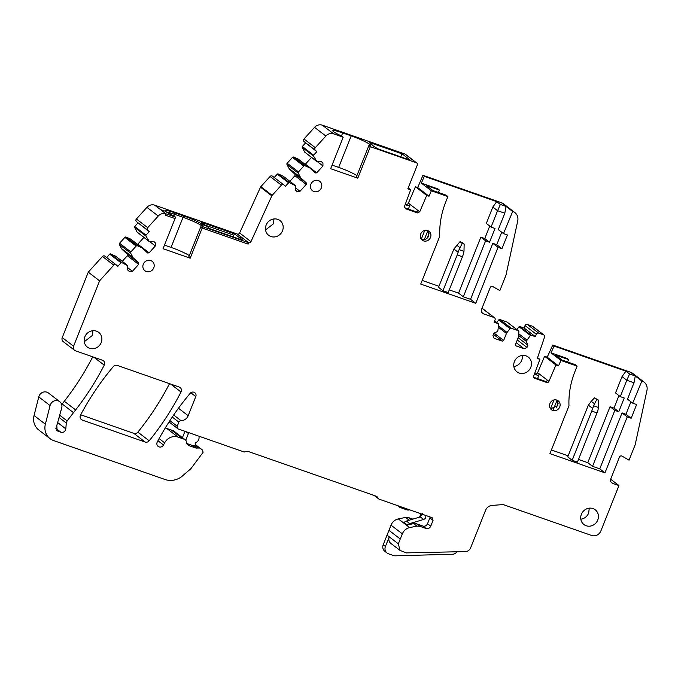 <?xml version="1.0" encoding="UTF-8"?>
<svg xmlns="http://www.w3.org/2000/svg" width="681" height="681" viewBox="0 0 681 681"><rect width="100%" height="100%" fill="white"/><g stroke="black" fill="none" stroke-linecap="round" stroke-linejoin="round"><path stroke-width="1.02" d="M622.034 412.89L627.244 416.883L604.966 472.861L599.757 468.86L622.034 412.89L625.958 414.261L630.929 401.781M430.009 516.947A2.23 2.069 -52.5 0 1 429.847 517.892L427.523 523.732A3.72 3.448 -52.5 0 1 422.884 526.021L426.093 528.482L419.794 526.285L416.883 526.107L409.664 527.596C406.216 528.422 403.773 530.499 402.326 533.836L398.351 543.821L399.968 550.376L406.378 552.887L465.455 551.593C467.856 551.397 469.575 550.163 470.614 547.882L485.562 510.316A7.44 6.895 -52.5 0 1 492.133 505.387L502.51 504.638A3.72 3.448 -52.5 0 1 503.872 504.808L591.619 535.479A7.44 6.895 -52.5 0 0 598.965 533.742A7.44 6.895 -52.5 0 0 600.897 530.899L618.935 485.57L612.713 483.391A3.72 3.448 -52.5 0 1 610.806 478.811L619.438 457.121A1.856 1.72 -52.5 0 1 622.034 456.108L629.048 460.152L635.152 444.821L646.95 390.46A8.921 8.274 -52.5 0 0 644.073 382.101A8.921 8.274 -52.5 0 0 641.911 380.934L632.709 403.152L627.499 399.151L634.011 382.773L626.809 380.253L620.289 396.631L624.222 398.002L618.757 411.741L613.99 408.081L618.952 395.601M599.757 468.86L592.547 466.34L614.824 410.371L618.757 411.741M604.966 472.861L549.933 453.631L568.967 405.799A81.805 75.812 -52.5 0 1 574.934 371.588L577.113 366.114L575.224 364.667L562.123 360.087L555.466 354.988L568.575 359.568L567.137 358.461L550.997 352.818L554.087 346.076L625.924 371.179L622.034 376.602L626.809 380.253L629.584 373.988L635.271 375.98L641.587 380.824M592.547 466.34L587.78 462.688L610.057 406.71L613.99 408.081M551.389 449.971L568.15 455.827M578.475 459.437L587.78 462.688M357.797 178.184L356.342 177.069L368.881 145.564L370.336 146.679L357.797 178.184L330.651 168.701L343.19 137.196L333.639 133.851A7.44 6.895 -52.5 0 0 325.858 136.03L315.312 147.675A1.856 1.72 -52.5 0 0 315.32 150.229L316.835 151.642L313.635 155.183A0.741 0.69 -52.5 0 0 313.507 156.026L317.023 161.703L321.296 161.363L322.93 162.887L322.956 165.951L316.716 172.838L315.209 172.957L310.059 168.164A3.72 3.448 -52.5 0 0 309.157 167.577L305.011 165.772A1.115 1.03 -52.5 0 0 303.777 166.07L298.474 171.927A1.115 1.03 -52.5 0 0 298.287 173.195L300.423 177.23A3.72 3.448 -52.5 0 0 301.07 178.073L306.229 182.874L306.237 184.406L300.006 191.293L296.993 191.54L295.35 190.016L295.324 185.675L289.442 182.619A0.741 0.69 -52.5 0 0 288.616 182.814L285.416 186.356L283.9 184.943A1.856 1.72 -52.5 0 0 281.389 185.147L272.162 195.345A1.856 1.72 -52.5 0 0 271.821 195.856L250.948 241.644A1.856 1.72 -52.5 0 1 248.65 242.725L248.105 244.096L202.18 228.05L190.195 258.184L163.048 248.701L175.043 218.567L165.492 215.23L166.036 213.851L165.492 215.23L175.043 218.567L175.587 217.188L174.14 216.081A15.62 1.711 21.7 0 1 166.266 211.893L165.985 211.68A15.637 1.72 21.7 0 1 165.56 211.323L160.384 209.518L154.732 205.177L166.036 213.851L175.587 217.188M147.675 253.017L149.113 252.838L155.353 245.952L155.328 242.887L153.693 241.363L149.42 241.704L145.904 236.026A0.741 0.69 -52.5 0 1 146.032 235.175L149.233 231.642L147.717 230.229A1.856 1.72 -52.5 0 1 147.709 227.675L158.256 216.03A7.44 6.895 -52.5 0 1 166.036 213.851L160.384 209.518L165.56 211.323A15.637 1.72 21.7 0 1 165.236 210.718A15.637 1.72 21.7 0 1 175.085 212.915L183.606 215.894A15.62 1.711 21.7 0 1 201.44 223.862L206.632 226.169L210.012 228.756L242.811 240.223L234.494 233.838L233.881 235.192L205.1 225.13L233.881 235.192L233.14 236.843M147.607 252.957L142.457 248.165A3.72 3.448 -52.5 0 0 142.218 247.969L130.914 239.295A3.72 3.448 -52.5 0 0 130.241 238.895L126.096 237.09A1.115 1.03 -52.5 0 0 124.861 237.397L119.567 243.245A1.115 1.03 -52.5 0 0 119.379 244.522L121.507 248.548A3.72 3.448 -52.5 0 0 122.154 249.399L127.321 254.2L127.33 255.733L122.265 261.325M59.834 415.299L67.13 420.892L75.625 409.919A260.295 241.21 -52.5 0 0 104.219 365.152A3.72 3.448 -52.5 0 0 102.473 360.232L75.472 350.8A3.72 3.448 -52.5 0 1 73.565 346.22L99.588 280.836L113.787 265.147A1.856 1.72 -52.5 0 1 116.298 264.943L117.813 266.356L121.014 262.815A0.741 0.69 -52.5 0 1 121.839 262.611L127.722 265.675L127.747 270.016L129.39 271.54L132.403 271.293L138.643 264.407L138.626 262.875L133.467 258.082A3.72 3.448 -52.5 0 1 132.812 257.222L130.684 253.196A1.115 1.03 -52.5 0 1 130.871 251.919L136.174 246.071A1.115 1.03 -52.5 0 1 137.409 245.773L141.554 247.578A3.72 3.448 -52.5 0 1 142.218 247.969M67.13 420.892L66.287 423.02L65.819 428.851C65.189 431.584 63.554 432.724 60.915 432.256L57.127 430.767L56.804 425.54L61.784 407.621A6.308 5.848 -52.5 0 0 59.749 401.688L48.445 393.005A6.308 5.848 -52.5 0 0 38.774 396.895L34.05 415.504A14.871 13.782 -52.5 0 0 38.723 429.949L50.036 438.632A14.871 13.782 -52.5 0 1 45.363 424.186L34.05 415.504M45.363 424.186L50.079 405.57A6.308 5.848 -52.5 0 1 59.749 401.688M199.261 436.308A2.971 2.758 -52.5 0 0 199.065 437.466A5.21 4.827 -52.5 0 1 196.043 442.522A1.49 1.379 -52.5 0 0 195.77 445.051L195.558 445.229A1.856 1.72 -52.5 0 0 194.57 445.459A2.23 2.069 -52.5 0 1 192.842 445.629L196.06 448.089L199.618 447.996L202.589 450.098L195.311 444.514L202.64 450.132L203.066 452.346L190.944 468.622L181.418 476.828A18.591 17.229 -52.5 0 1 165.032 479.501L53.637 440.573A14.871 13.782 -52.5 0 1 50.036 438.632M196.06 448.089L188.714 445.527L187.122 444.301M429.847 517.892L433.065 520.361L431.916 517.611L378.976 499.113L376.823 496.398L247.671 451.265L244.156 451.997L178.379 429.004A2.23 2.069 -52.5 0 1 177.23 426.255L178.873 422.135A2.23 2.069 -52.5 0 1 181.018 420.654A7.44 6.895 -52.5 0 0 188.177 415.699L195.787 396.58A3.558 3.294 -52.5 0 0 190.152 393.354A260.295 241.21 -52.5 0 0 157.32 441.918A3.72 3.448 -52.5 0 0 158.145 446.413A3.72 3.448 -52.5 0 0 163.508 444.991L164.649 442.829A11.151 10.334 -52.5 0 1 178.047 437.108L184.347 439.305A3.72 3.448 -52.5 0 1 186.534 442.42A3.72 3.448 -52.5 0 0 186.594 443.042L188.714 445.527M432.452 517.9L431.916 517.611M433.065 520.361L430.741 526.192L427.523 523.732M426.093 528.482C428.162 528.975 429.711 528.218 430.741 526.192M627.244 416.883L631.168 418.262L636.641 404.523L632.709 403.152M518.582 335.41L526.26 341.309L530.363 335.452A0.741 0.69 -52.5 0 1 531.171 335.197L535.385 336.669L536.339 334.269A1.856 1.72 -52.5 0 1 538.662 333.12L543.574 334.839A1.856 1.72 -52.5 0 1 544.562 337.035L537.3 358.461L539.871 359.364L533.708 376.031A1.856 1.72 -52.5 0 0 534.679 378.278L546.63 382.458A1.856 1.72 -52.5 0 0 548.937 381.36L555.926 364.973L558.497 365.867L560.974 360.479L577.113 366.114M526.26 341.309L527.886 345.199L518.164 337.742M515.755 345.795L524.208 348.8L527 347.429L527.886 345.199M515.543 345.573L516.019 345.939L515.449 344.569L518.241 337.555A3.72 3.448 -52.5 0 0 518.505 336.44L518.879 331.715A1.115 1.03 -52.5 0 0 518.496 330.821L507.183 322.139A1.115 1.03 -52.5 0 0 506.919 321.994L499.956 319.568A1.115 1.03 -52.5 0 0 498.739 319.951L496.738 322.462M370.336 146.679L416.346 162.759A1.856 1.72 -52.5 0 1 417.3 165.049L407.834 188.824L410.652 189.812L404.488 206.488L405.459 208.726L417.419 212.906L419.726 211.808L426.715 195.421L429.03 196.23L431.354 190.791L447.894 196.571L445.723 202.036A81.805 75.812 -52.5 0 0 439.756 236.256L420.722 284.079L475.755 303.309L498.024 247.339L501.957 248.71L507.422 234.971L503.497 233.6L512.691 211.391A8.921 8.274 -52.5 0 1 514.853 212.557A8.921 8.274 -52.5 0 1 517.739 220.908L505.94 275.277L499.837 290.608L492.814 286.556A1.856 1.72 -52.5 0 0 490.226 287.578L481.595 309.268A3.72 3.448 -52.5 0 0 483.501 313.847L494.108 317.55A1.856 1.72 -52.5 0 1 495.061 319.84L494.108 322.249L498.322 323.713A0.741 0.69 -52.5 0 1 498.756 324.411L497.76 331.349L493.819 333.29L492.933 335.52L494.074 338.27L502.263 341.13L503.659 340.449L506.443 333.435A3.72 3.448 -52.5 0 1 507.03 332.43L510.052 328.625A1.115 1.03 -52.5 0 1 511.269 328.242L518.224 330.677A1.115 1.03 -52.5 0 1 518.496 330.821M145.164 442.046L82.256 420.058A3.72 3.448 -52.5 0 1 80.537 415.087A260.295 241.21 -52.5 0 1 113.293 366.608A3.72 3.448 -52.5 0 1 117.268 365.408L179.265 387.072A3.72 3.448 -52.5 0 1 181.001 391.984A260.295 241.21 -52.5 0 1 149.19 440.794A3.72 3.448 -52.5 0 1 145.164 442.046L133.851 433.363A3.72 3.448 -52.5 0 0 137.885 432.112A260.295 241.21 -52.5 0 0 169.509 383.658M143.291 264.194A5.95 5.516 -52.5 0 1 152.152 261.308A5.95 5.516 -52.5 0 1 153.77 267.863A5.95 5.516 -52.5 0 1 144.908 270.749A5.95 5.516 -52.5 0 1 143.291 264.194M530.797 367.314A9.296 8.615 -52.5 0 1 516.947 371.826A9.296 8.615 -52.5 0 1 514.419 361.585A9.296 8.615 -52.5 0 1 528.269 357.074A9.296 8.615 -52.5 0 1 530.797 367.314M430.511 237.431A5.576 5.167 -52.5 0 1 422.203 240.146A5.576 5.167 -52.5 0 1 420.688 234A5.576 5.167 -52.5 0 1 428.996 231.293A5.576 5.167 -52.5 0 1 430.511 237.431M559.731 406.983A5.576 5.167 -52.5 0 1 551.423 409.69A5.576 5.167 -52.5 0 1 549.899 403.544A5.576 5.167 -52.5 0 1 558.207 400.837A5.576 5.167 -52.5 0 1 559.731 406.983M581.387 514.3A9.296 8.615 -52.5 0 1 595.237 509.788A9.296 8.615 -52.5 0 1 597.765 520.02A9.296 8.615 -52.5 0 1 583.915 524.532A9.296 8.615 -52.5 0 1 581.387 514.3M266.126 225.07A9.296 8.615 -52.5 0 1 279.976 220.55A9.296 8.615 -52.5 0 1 282.504 230.791A9.296 8.615 -52.5 0 1 268.654 235.303A9.296 8.615 -52.5 0 1 266.126 225.07M84.827 336.857A9.296 8.615 -52.5 0 1 98.677 332.345A9.296 8.615 -52.5 0 1 101.205 342.577A9.296 8.615 -52.5 0 1 87.355 347.097A9.296 8.615 -52.5 0 1 84.827 336.857M321.372 187.862A5.95 5.516 -52.5 0 1 312.511 190.748A5.95 5.516 -52.5 0 1 310.894 184.202A5.95 5.516 -52.5 0 1 319.755 181.308A5.95 5.516 -52.5 0 1 321.372 187.862M631.168 418.262L625.958 414.261M620.289 396.631L615.522 392.971L622.034 376.602M614.824 410.371L610.057 406.71M634.011 382.773L635.271 375.98M173.876 215.962L174.54 214.294L166.36 211.961A15.637 1.72 21.7 0 1 174.54 214.294L183.061 217.265L174.54 214.294L175.085 212.915M201.474 225.649C200.223 224.27 188.356 218.95 183.061 217.265L183.606 215.894M190.195 258.184L188.739 257.069L200.733 226.935L202.18 228.05L200.733 226.935L201.278 225.564L202.734 226.679L248.65 242.725L237.346 234.051L154.732 205.177A7.44 6.895 -52.5 0 0 146.943 207.347L136.396 219.001A1.856 1.72 -52.5 0 0 136.413 221.555L149.233 231.642M145.904 236.026L134.6 227.352A0.741 0.69 -52.5 0 1 134.719 226.501L137.928 222.959M148.415 240.768L137.102 232.093L149.42 241.704M134.6 227.352L137.102 232.093M155.328 242.887L153.378 241.389M155.353 245.952L149.786 241.678M149.113 252.838L137.809 244.156L143.878 237.448M132.403 271.293L127.739 267.718M126.717 264.739L115.404 256.065L110.526 253.936A0.741 0.69 -52.5 0 0 109.709 254.141L106.636 257.529M99.588 280.836L88.275 272.162L102.473 256.473A1.856 1.72 -52.5 0 1 104.985 256.269M74.578 350.315L63.265 341.641A3.72 3.448 -52.5 0 1 62.252 337.546L88.275 272.162M92.727 356.827A260.295 241.21 -52.5 0 1 64.32 401.245L61.707 404.599M165.236 428.034A11.151 10.334 -52.5 0 1 166.743 428.434L173.042 430.63A3.72 3.448 -52.5 0 1 173.936 431.116L185.249 439.79M378.976 499.113L374.295 495.521M419.581 517.126L420.918 513.772M411.145 519.646L408.489 517.603L412.856 519.135M408.489 517.603A5.95 5.516 127.5 0 0 405.578 517.424L409.213 520.216M409.664 527.596L398.351 518.913L405.578 517.424M398.351 518.913A9.67 8.955 127.5 0 0 391.013 525.162L402.326 533.836M456.977 551.823A5.576 5.167 -52.5 0 1 452.542 554.232L395.38 555.824A5.95 5.516 -52.5 0 1 393.456 555.526L388.485 553.789A5.95 5.516 -52.5 0 1 387.055 553.015L384.833 551.312A5.95 5.516 -52.5 0 1 383.216 544.766L391.013 525.162M398.351 543.821L389.26 536.849A5.95 5.516 127.5 0 0 390.877 543.404L399.968 550.376M618.935 485.57L610.67 479.22M554.087 346.076L552.759 345.054L630.597 372.26A8.921 8.274 -52.5 0 1 632.76 373.426L644.073 382.101M629.584 373.988L625.924 371.179M560.974 360.479L550.997 352.818M558.497 365.867L547.192 357.193L552.759 345.054M555.926 364.973L544.621 356.291L547.192 357.193M537.573 378.645L539.403 374.039L537.624 372.677L544.621 356.299M534.389 374.192L537.096 375.137A1.856 1.72 -52.5 0 0 539.403 374.039L547.388 380.168A1.856 1.72 -52.5 0 1 545.081 381.266L533.683 377.283M539.871 359.364L537.59 357.61M516.845 329.553L519.05 326.778A0.741 0.69 -52.5 0 1 519.867 326.522L524.072 327.995L525.034 325.586A1.856 1.72 -52.5 0 1 527.349 324.445L532.261 326.165A1.856 1.72 -52.5 0 1 532.712 326.403L544.025 335.078M524.072 327.995L535.385 336.669M518.718 333.724L526.805 339.93M527 347.429L517.279 339.972M524.208 348.8L516.207 342.662M481.876 308.553L482.803 308.876A1.856 1.72 -52.5 0 1 483.246 309.114L494.559 317.797M447.894 196.571L446.012 195.124L432.912 190.544L426.255 185.436L439.364 190.016L437.917 188.909L421.377 183.129L424.28 176.319L422.952 175.298L501.386 202.717A8.921 8.274 -52.5 0 1 503.548 203.874L514.853 212.557M475.755 303.309L470.537 299.317L463.335 296.797L485.613 240.819L489.537 242.198L495.01 228.458L491.078 227.079L497.59 210.71L504.8 213.23L506.06 206.428L512.376 211.28M504.8 213.23L498.279 229.599L503.497 233.6M501.957 248.71L496.747 244.709L501.71 232.23M498.024 247.339L492.814 243.338L496.747 244.709M470.537 299.317L492.814 243.338M463.335 296.797L458.568 293.136L480.846 237.158L484.77 238.537L489.741 226.058M422.177 280.419L438.939 286.275M449.264 289.885L458.568 293.136M421.377 183.129L431.354 190.791M429.03 196.23L417.717 187.556L422.952 175.298M426.715 195.421L415.401 186.747L417.717 187.556M405.169 204.641L407.885 205.594A1.856 1.72 127.5 0 0 410.192 204.496L419.726 211.808M415.401 186.747L408.413 203.134A1.856 1.72 -52.5 0 1 406.114 204.232L407.885 205.594M404.471 207.731L415.87 211.714A1.856 1.72 127.5 0 0 418.168 210.616M410.652 189.812L408.191 187.922M315.32 150.229L304.015 141.554A1.856 1.72 -52.5 0 1 303.998 139.001L314.545 127.347A7.44 6.895 -52.5 0 1 322.334 125.176L405.033 154.076A1.856 1.72 -52.5 0 1 405.484 154.323L416.789 162.997M368.881 145.564A15.62 1.711 21.7 0 0 370.651 145.453A15.62 1.711 21.7 0 0 369.902 144.491L369.621 144.278A15.62 1.711 21.7 0 0 351.209 135.894L342.688 132.914A15.62 1.711 21.7 0 0 332.839 130.718A15.62 1.711 21.7 0 0 333.588 131.68L333.869 131.893A15.62 1.711 21.7 0 0 341.743 136.081L343.19 137.196M402.096 153.838L369.298 142.38L372.907 145.7L377.615 148.756L410.413 160.222L402.096 153.838L400.743 156.843M356.912 175.647A15.62 1.711 21.7 0 0 338.67 167.398L332.081 165.1M316.835 151.642L304.015 141.554M313.507 156.026L302.202 147.351A0.741 0.69 -52.5 0 1 302.321 146.5L305.531 142.959M316.018 160.767L304.705 152.093L317.023 161.703M302.202 147.351L304.705 152.093M322.93 162.887L320.981 161.388M322.956 165.951L317.389 161.678M316.716 172.838L305.411 164.164L311.481 157.456M298.287 173.195L286.982 164.521A1.115 1.03 -52.5 0 1 287.169 163.244L292.464 157.396A1.115 1.03 -52.5 0 1 293.698 157.098L297.844 158.894A3.72 3.448 -52.5 0 1 298.516 159.294L309.821 167.969M286.982 164.521L289.11 168.556A3.72 3.448 -52.5 0 0 289.757 169.399L294.924 174.2L294.933 175.732L289.868 181.325M300.006 191.293L295.341 187.718M294.32 184.738L283.007 176.064L278.129 173.936A0.741 0.69 -52.5 0 0 277.303 174.14L274.239 177.528M250.948 241.644L239.635 232.97L260.508 187.181A1.856 1.72 -52.5 0 1 260.849 186.671L270.076 176.473A1.856 1.72 -52.5 0 1 272.587 176.268M239.635 232.97A1.856 1.72 -52.5 0 1 237.346 234.051L242.998 238.384L238.265 236.733L242.811 240.223M189.309 255.647A15.62 1.711 21.7 0 0 171.067 247.399L164.479 245.1M80.698 414.789L133.851 433.363M522.284 355.456A9.296 8.615 -52.5 0 1 521.706 360.334A9.296 8.615 -52.5 0 1 513.832 366.472M427.957 230.689L428.63 235.992A5.576 5.167 -52.5 0 1 421.352 239.303M557.177 400.232L557.841 405.535L550.571 408.847M589.252 508.162L588.673 513.048A9.296 8.615 -52.5 0 1 580.799 519.177M273.992 218.933L273.413 223.819L265.547 229.948M92.701 330.719A9.296 8.615 -52.5 0 1 92.114 335.605L84.248 341.734M568.575 359.568L567.605 362.003M553.517 409.153L557.084 400.198M558.241 403.092L556.437 407.63M405.416 203.985L406.114 204.232M534.628 373.537L535.326 373.775A1.856 1.72 -52.5 0 0 537.624 372.677M202.734 226.679L202.18 228.05L248.105 244.096L248.65 242.725L242.998 238.384L238.265 236.733L234.494 233.838L201.695 222.381L205.16 225.59M201.695 222.381L205.083 224.977L204.913 225.402L205.083 224.977L201.44 223.862L200.895 225.241A15.62 1.711 21.7 0 0 183.061 217.265L171.067 247.399M387.038 535.147L389.26 536.849L385.429 546.46L383.216 544.766M387.055 553.015A5.95 5.516 -52.5 0 1 385.429 546.46M550.495 408.753L553.985 399.977M424.28 176.319L496.713 201.636L500.373 204.445L506.06 206.428M491.078 227.079L486.311 223.428L492.823 207.05L497.59 210.71L500.373 204.445M485.613 240.819L480.846 237.158M492.823 207.05L496.713 201.636M429.03 233.549L427.225 238.078M424.297 239.61L427.864 230.646M439.364 190.016L438.385 192.459M421.275 239.201L424.765 230.433M408.362 209.093L410.192 204.496L408.413 203.134M372.686 144.976L372.762 145.589M489.537 242.198L484.77 238.537M442.956 290.736L438.521 287.339L453.869 249.016L459.99 241.712L461.956 242.402L464.17 244.104L463.982 251.349L459.096 249.638L458.151 252.302A14.871 5.346 109.3 0 1 457.206 254.924L442.956 290.736L448.192 292.575L462.45 256.754L457.206 254.924M463.982 251.349L463.386 254.132A14.871 5.346 109.3 0 1 462.45 256.754M459.99 241.712L462.203 243.415L459.096 249.638M462.203 243.415L464.17 244.104M422.884 526.021L416.585 523.817A5.95 5.516 -52.5 0 0 413.665 523.638L407.178 524.974A7.065 6.546 -52.5 0 1 409.741 523.604L423.625 519.467L420.296 516.922L422.501 513.534M423.625 519.467C425.336 518.76 426.042 517.509 425.753 515.721A2.971 2.758 -52.5 0 1 425.685 515.432M407.178 524.974L403.859 522.421L406.421 521.05L420.296 516.922M192.842 445.629L186.713 443.484M185.743 440.267L188.748 432.631M182.448 437.645L184.968 431.311M188.424 433.525L186.024 431.677M398.215 505.83L397.73 505.66M409.639 509.822L408.966 509.967A4.461 4.137 -52.5 0 1 406.778 509.831L400.368 507.592A4.461 4.137 -52.5 0 1 398.623 506.349M201.278 225.564A15.62 1.711 21.7 0 0 203.049 225.454A15.62 1.711 21.7 0 0 202.3 224.492L202.019 224.279A15.62 1.711 21.7 0 0 201.44 223.862L200.895 225.241A15.62 1.711 21.7 0 1 201.38 225.581M206.632 226.169L210.012 228.756M593.645 405.799L592.691 408.455L588.41 405.169A14.871 5.346 -70.7 0 0 587.32 407.672L567.733 456.883L572.168 460.288L577.411 462.118L596.99 412.907A14.871 5.346 -70.7 0 0 597.935 410.285L598.522 407.502L593.645 405.799L594.53 403.833L591.227 401.296L588.41 405.169M572.168 460.288L591.755 411.077A14.871 5.346 -70.7 0 0 592.691 408.455M594.53 403.833L596.752 399.568L598.718 400.258L598.522 407.502M596.752 399.568L594.53 397.866L591.227 401.296M594.53 397.866L598.718 400.258M158.256 216.03L146.943 207.347M147.709 227.675L136.396 219.001M147.717 230.229L136.413 221.555M146.032 235.175L134.719 226.501M141.554 247.578L130.241 238.895M137.409 245.773L126.096 237.09M136.174 246.071L124.861 237.397M130.871 251.919L119.567 243.245M130.684 253.196L119.379 244.522M132.812 257.222L121.507 248.548M133.467 258.082L122.154 249.399M134.08 258.652L122.776 249.978M138.626 262.875L127.321 254.2M138.643 264.407L127.33 255.733M121.839 262.611L110.526 253.936M121.014 262.815L109.709 254.141M113.787 265.147L102.473 256.473M73.565 346.22L62.252 337.546M104.219 365.152L93.91 357.244M75.625 409.919L64.32 401.245M73.497 412.652L62.184 403.978M59.247 417.615L66.287 423.02M57.936 422.799L65.819 428.851M55.859 428.375L60.915 432.256M56.429 430.026L58.03 431.243M50.079 405.57L38.774 396.895M199.618 447.996L195.575 444.897M194.57 445.459L197.779 447.928M184.347 439.305L173.042 430.63M182.704 438.734L171.391 430.06M178.047 437.108L166.743 428.434M164.649 442.829L159.124 438.59M163.508 444.991L157.958 440.726M195.787 396.58L190.791 392.75M188.177 415.699L178.465 408.251M181.018 420.654L173.664 415.01M178.873 422.135L172.267 417.07M177.23 426.255L169.901 420.637M419.794 526.285L416.585 523.817M413.665 523.638L416.883 526.107M400.266 539.011L388.953 530.337M612.713 483.391L611.121 482.165M641.911 380.934L630.597 372.26M548.937 381.36L547.388 380.168M546.63 382.458L545.081 381.266M534.679 378.278L533.878 377.666M543.574 334.839L532.261 326.165M538.662 333.12L527.349 324.445M536.339 334.269L525.034 325.586M531.171 335.197L519.867 326.522M530.363 335.452L519.05 326.778M518.224 330.677L506.919 321.994M511.269 328.242L499.956 319.568M510.052 328.625L498.739 319.951M507.03 332.43L498.628 325.986M506.443 333.435L498.518 327.348M503.659 340.449L494.134 333.137M502.263 341.13L493.402 334.337M498.322 323.713L494.644 320.896L498.501 323.815M494.108 317.55L482.803 308.876M483.501 313.847L481.901 312.622M512.691 211.391L501.386 202.717M415.87 211.714L417.419 212.906M416.346 162.759L405.033 154.076M333.639 133.851L322.334 125.176M325.858 136.03L314.545 127.347M315.312 147.675L303.998 139.001M313.635 155.183L302.321 146.5M309.157 167.577L297.844 158.894M305.011 165.772L293.698 157.098M303.777 166.07L292.464 157.396M298.474 171.927L287.169 163.244M300.423 177.23L289.11 168.556M301.07 178.073L289.757 169.399M301.683 178.652L290.378 169.978M306.229 182.874L294.924 174.2M306.237 184.406L294.933 175.732M289.442 182.619L278.129 173.936M288.616 182.814L277.303 174.14M281.389 185.147L270.076 176.473M272.162 195.345L260.849 186.671M271.821 195.856L260.508 187.181M181.001 391.984L170.693 384.075M149.19 440.794L137.885 432.112M82.256 420.058L80.673 418.841M537.096 375.137L535.326 373.775M341.479 135.962L342.688 132.914M338.67 167.398L351.209 135.894M369.093 145.598L369.621 144.278M369.442 145.64L369.902 144.491M453.869 249.016L458.151 252.302M459.99 247.68L456.679 245.143M425.753 515.721L425.114 515.236M409.741 523.604L406.421 521.05M201.84 225.641L202.3 224.492M201.491 225.598L202.019 224.279M596.99 412.907L591.755 411.077M116.179 264.849L104.874 256.175M177.835 428.715L169.041 421.965M283.781 184.849L272.468 176.175M399.296 507.005L397.381 505.54"/></g></svg>
